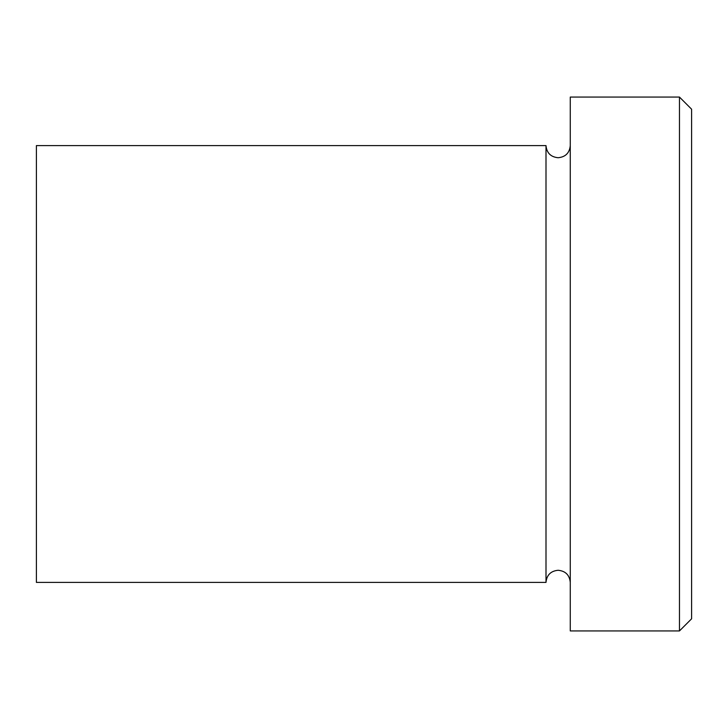 <?xml version="1.0" encoding="UTF-8"?>
<svg xmlns="http://www.w3.org/2000/svg" width="728" height="728" viewBox="0 0 728 728"><rect width="100%" height="100%" fill="white"/><g stroke="black" fill="none" stroke-linecap="round" stroke-linejoin="round"><path stroke-width="1.09" d="M679.47 97.07L691.6 109.2L691.6 618.8L679.47 630.93L679.47 97.07L570.27 97.07L570.27 630.93L679.47 630.93M546 145.6L546 582.4L36.4 582.4L36.4 145.6L546 145.6C546.719 152.971 550.768 157.011 558.13 157.73C565.501 157.011 569.551 152.971 570.27 145.6M570.27 582.4C569.551 575.029 565.501 570.989 558.13 570.27C550.768 570.989 546.719 575.029 546 582.4"/></g></svg>
